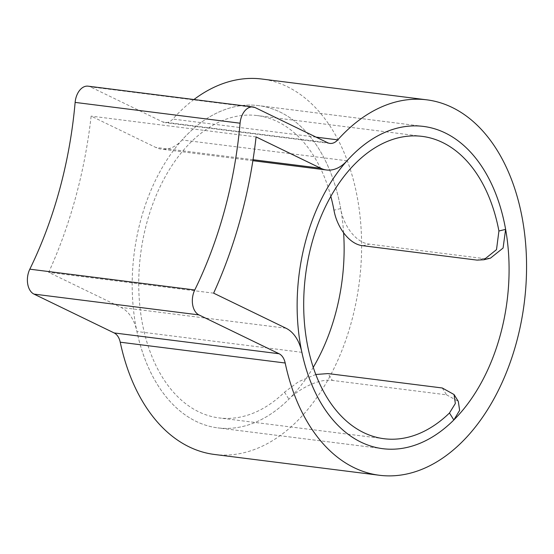 <?xml version="1.0" encoding="UTF-8"?>
<svg xmlns="http://www.w3.org/2000/svg" width="554" height="554" viewBox="0 0 554 554"><rect width="100%" height="100%" fill="white"/><g stroke="black" fill="none" stroke-linecap="round" stroke-linejoin="round"><path stroke-width="0.42" stroke-dasharray="2.77 2.08" d="M343.612 232.853A162.419 104.831 97.2 0 0 280.179 112.102A162.419 104.831 97.2 0 0 258.483 105.606A162.419 104.831 97.2 0 0 182.072 139.968A43.537 28.102 -82.8 0 1 161.588 149.178A43.537 28.102 -82.8 0 1 155.778 147.44L91.14 116.118A351.7 227.008 -82.8 0 1 48.69 272.353L121.063 307.428A43.537 28.102 -82.8 0 1 136.935 331.514A162.419 104.831 97.2 0 0 196.144 421.393A162.419 104.831 97.2 0 0 217.833 427.882A162.419 104.831 97.2 0 0 313.252 367.344M214.481 454.467A189.205 122.122 97.2 0 0 356.09 302.055A189.205 122.122 97.2 0 0 287.104 86.59A189.205 122.122 97.2 0 0 261.841 79.028M193.935 99.526A189.205 122.122 97.2 0 0 172.82 119.062A16.745 10.81 -82.8 0 1 164.947 122.6A16.745 10.81 -82.8 0 1 162.71 121.928L90.288 86.84A16.745 10.81 97.2 0 0 88.051 86.168M213.636 293.163L48.69 272.353M256.087 136.921L91.14 116.118M315.794 374.49L298.592 381.658L284.527 392.19A152.371 98.349 -82.8 0 1 219.093 417.917A152.371 98.349 -82.8 0 1 198.741 411.823A152.371 98.349 -82.8 0 1 143.188 238.31A152.371 98.349 -82.8 0 1 257.229 115.571A152.371 98.349 -82.8 0 1 277.575 121.665A152.371 98.349 -82.8 0 1 330.821 196.365M490.456 258.15L483.58 258.524L369.386 244.12C355.737 242.853 343.348 225.298 340.668 208.567A162.419 104.831 97.2 0 0 280.179 112.102A162.419 104.831 97.2 0 0 258.483 105.606A162.419 104.831 97.2 0 0 136.928 236.44A162.419 104.831 97.2 0 0 196.144 421.393A162.419 104.831 97.2 0 0 217.833 427.882A162.419 104.831 97.2 0 0 288.883 399.185C298.876 388.915 318.882 378.347 332.352 380.418L328.1 373.583M442.293 387.987L446.552 394.822L332.352 380.418M446.552 394.822L458.296 401.366M301.882 352.323L136.935 331.514M316.085 137.129L172.82 119.062M327.656 142.738L162.71 121.928M255.235 107.642L90.288 86.84M286.009 328.231L121.063 307.428M347.019 160.778L182.072 139.968M253.033 159.711L155.778 147.44M362.842 245.713L369.386 244.12M483.58 258.524L477.036 260.117M284.527 392.19L288.883 399.185M340.668 208.567L333.972 210.201M382.786 448.692L217.833 427.882L382.786 448.692M329.893 143.41L164.947 122.6M423.436 126.416L258.483 105.606L423.436 126.416M252.88 160.695L161.588 149.178M422.176 136.381L257.229 115.571M384.04 438.726L219.093 417.917"/><path stroke-width="0.83" d="M313.252 367.344A162.419 104.831 97.2 0 0 343.612 232.853M330.821 196.365A152.371 98.349 -82.8 0 1 333.972 210.201C336.797 226.801 349.138 244.453 362.842 245.713L477.036 260.117L483.905 259.75L496.509 249.632L498.919 231.004L505.622 229.37A162.419 104.831 97.2 0 0 445.125 132.905A162.419 104.831 97.2 0 0 423.436 126.416A162.419 104.831 97.2 0 0 301.875 257.243A162.419 104.831 97.2 0 0 361.09 442.196A162.419 104.831 97.2 0 0 382.786 448.692A162.419 104.831 97.2 0 0 504.341 317.858A162.419 104.831 97.2 0 0 445.125 132.905A162.419 104.831 97.2 0 0 423.436 126.416A162.419 104.831 97.2 0 0 347.019 160.778A43.537 28.102 -82.8 0 1 326.541 169.988A43.537 28.102 -82.8 0 1 320.724 168.25L256.087 136.921A351.7 227.008 -82.8 0 1 213.636 293.163L286.009 328.231A43.537 28.102 -82.8 0 1 301.882 352.323A162.419 104.831 97.2 0 0 361.09 442.196A162.419 104.831 97.2 0 0 382.786 448.692A162.419 104.831 97.2 0 0 453.83 419.987L449.474 412.993L455.34 403.492L454.038 394.531L442.293 387.987L328.1 373.583L315.794 374.49M452.057 107.4A189.205 122.122 97.2 0 0 426.788 99.831A189.205 122.122 97.2 0 0 337.767 139.864A16.745 10.81 -82.8 0 1 329.893 143.41A16.745 10.81 -82.8 0 1 327.656 142.738L255.235 107.642A16.745 10.81 97.2 0 0 252.998 106.977A16.745 10.81 97.2 0 0 240.076 123.203A324.914 209.717 -82.8 0 1 194.766 289.977A16.745 10.81 97.2 0 0 198.928 314.901L279.077 353.743A16.745 10.81 -82.8 0 1 285.185 363.009A189.205 122.122 97.2 0 0 354.165 467.708A189.205 122.122 97.2 0 0 379.428 475.27A189.205 122.122 97.2 0 0 521.037 322.857A189.205 122.122 97.2 0 0 452.057 107.4M426.788 99.831L261.841 79.028A189.205 122.122 97.2 0 0 193.935 99.526M252.998 106.977L88.051 86.168A16.745 10.81 97.2 0 0 75.129 102.4A324.914 209.717 -82.8 0 1 29.819 269.175A16.745 10.81 97.2 0 0 33.974 294.098L114.131 332.933A16.745 10.81 -82.8 0 1 120.232 342.199A189.205 122.122 97.2 0 0 189.212 446.898A189.205 122.122 97.2 0 0 214.481 454.467L379.428 475.27M449.474 412.993A152.371 98.349 -82.8 0 1 384.04 438.726A152.371 98.349 -82.8 0 1 363.694 432.632A152.371 98.349 -82.8 0 1 308.142 259.12A152.371 98.349 -82.8 0 1 422.176 136.381A152.371 98.349 -82.8 0 1 442.528 142.475A152.371 98.349 -82.8 0 1 498.919 231.004M454.038 394.524L458.303 401.366L459.626 410.362L453.83 419.987M505.622 229.37L503.08 248.04L490.456 258.15L483.905 259.75M337.767 139.864L316.085 137.129M198.928 314.901L33.974 294.098M194.766 289.977L29.819 269.175M279.077 353.743L114.131 332.933M285.185 363.009L120.232 342.199M240.076 123.203L75.129 102.4M320.724 168.25L253.033 159.711M326.541 169.988L252.88 160.695"/></g></svg>
